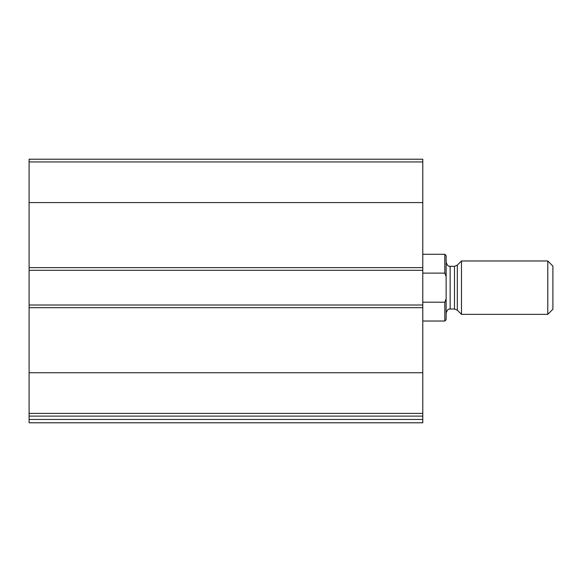 <?xml version="1.0" encoding="UTF-8"?>
<svg xmlns="http://www.w3.org/2000/svg" width="582" height="582" viewBox="0 0 582 582"><rect width="100%" height="100%" fill="white"/><g stroke="black" fill="none" stroke-linecap="round" stroke-linejoin="round"><path stroke-width="0.87" d="M422.787 413.395L422.787 159.213L29.1 159.213L29.1 416.108L422.787 416.108L422.787 413.395L29.1 413.395M422.787 419.447L29.1 419.447L29.1 422.787L422.787 422.787L422.787 416.108M29.1 419.447L29.1 416.108M422.787 305.012L29.1 305.012M422.787 270.317L29.1 270.317M446.139 298.806L444.801 302.204L444.801 321.024L446.139 319.693L446.139 255.636L444.801 254.298L422.787 254.298M446.139 276.515L444.801 273.118L444.801 254.298M444.801 302.204L422.787 302.204M444.801 273.118L422.787 273.118M547.786 314.353L552.9 309.238L552.9 266.09L547.786 260.976L461.482 260.976L461.482 314.353L547.786 314.353L547.786 260.976M422.787 372.742L29.1 372.742M422.787 307.682L29.1 307.682M422.787 161.934L29.1 161.934M422.787 202.587L29.1 202.587M422.787 267.647L29.1 267.647M457.321 265.137L454.491 266.309L454.491 309.013L457.321 310.191L457.321 265.137L461.482 260.976M454.491 309.013L450.141 309.013L450.141 266.309C449.406 265.676 448.242 267.902 446.139 262.307M444.801 321.024L422.787 321.024M457.321 310.191L461.482 314.353M454.491 266.309L450.141 266.309M450.141 309.013C449.406 309.653 448.242 307.427 446.139 313.021"/></g></svg>
